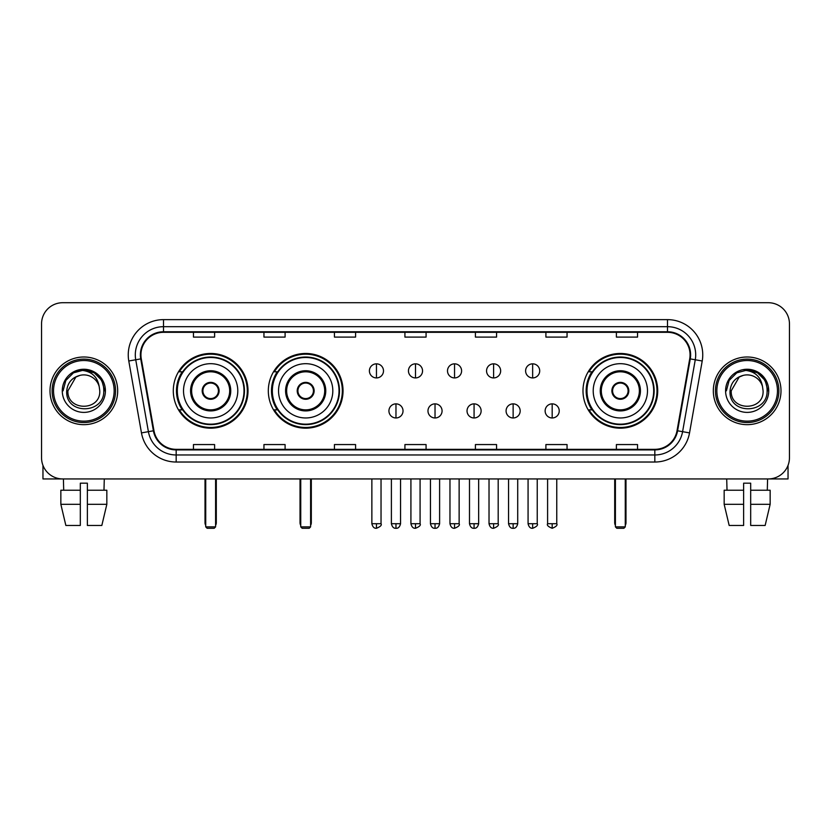 <?xml version="1.0" encoding="UTF-8"?>
<svg xmlns="http://www.w3.org/2000/svg" width="831" height="831" viewBox="0 0 831 831"><rect width="100%" height="100%" fill="white"/><g stroke="black" fill="none" stroke-linecap="round" stroke-linejoin="round"><path stroke-width="1.25" d="M582.988 390.83A37.364 37.364 0 0 0 620.342 428.183A37.364 37.364 0 0 0 657.705 390.83A37.364 37.364 0 0 0 620.342 353.466A37.364 37.364 0 0 0 582.988 390.83M268.32 390.83A37.364 37.364 0 0 0 305.673 428.183A37.364 37.364 0 0 0 343.037 390.83A37.364 37.364 0 0 0 305.673 353.466A37.364 37.364 0 0 0 268.32 390.83M173.295 390.83A37.364 37.364 0 0 0 210.659 428.183A37.364 37.364 0 0 0 248.012 390.83A37.364 37.364 0 0 0 210.659 353.466A37.364 37.364 0 0 0 173.295 390.83M182.259 409.86A34.185 34.185 0 0 1 182.259 371.8M277.274 409.86A34.185 34.185 0 0 1 277.274 371.8M591.942 409.86A34.185 34.185 0 0 1 591.942 371.8M41.55 323.861L41.55 457.798A21.149 21.149 0 0 0 62.699 478.936L768.301 478.936A21.149 21.149 0 0 0 789.45 457.798L789.45 323.861A21.149 21.149 0 0 0 768.301 302.713L62.699 302.713A21.149 21.149 0 0 0 41.55 323.861L41.55 457.798M50.005 390.83A33.832 33.832 0 0 0 83.848 424.662A33.832 33.832 0 0 0 117.68 390.83A33.832 33.832 0 0 0 83.848 356.998A33.832 33.832 0 0 0 50.005 390.83A33.832 33.832 0 0 0 83.848 424.662A33.832 33.832 0 0 0 117.68 390.83A33.832 33.832 0 0 0 83.848 356.998A33.832 33.832 0 0 0 50.005 390.83M713.32 390.83A33.832 33.832 0 0 0 747.152 424.662A33.832 33.832 0 0 0 780.995 390.83A33.832 33.832 0 0 0 747.152 356.998A33.832 33.832 0 0 0 713.32 390.83A33.832 33.832 0 0 0 747.152 424.662A33.832 33.832 0 0 0 780.995 390.83A33.832 33.832 0 0 0 747.152 356.998A33.832 33.832 0 0 0 713.32 390.83M140.938 354.879A22.562 22.562 0 0 1 163.499 332.317L667.501 332.317A22.562 22.562 0 0 1 689.72 358.795L677.036 430.697A22.562 22.562 0 0 1 654.828 449.332L176.172 449.332A22.562 22.562 0 0 1 153.964 430.697L141.28 358.795A22.562 22.562 0 0 1 140.938 354.879M140.377 354.879A23.123 23.123 0 0 0 140.73 358.899L153.403 430.79A23.123 23.123 0 0 0 176.172 449.903L654.828 449.903A23.123 23.123 0 0 0 677.597 430.79L690.27 358.899A23.123 23.123 0 0 0 667.501 331.756L163.499 331.756A23.123 23.123 0 0 0 140.377 354.879M128.784 360.997A35.245 35.245 0 0 1 163.499 319.634L667.501 319.634A35.245 35.245 0 0 1 702.216 360.997L689.533 432.899A35.245 35.245 0 0 1 654.828 462.026L176.172 462.026A35.245 35.245 0 0 1 141.467 432.899L128.784 360.997L135.733 359.771A28.192 28.192 0 0 1 163.499 326.687L667.501 326.687A28.192 28.192 0 0 1 695.267 359.771L682.594 431.673A28.192 28.192 0 0 1 654.828 454.973L176.172 454.973A28.192 28.192 0 0 1 148.406 431.673L135.733 359.771A28.192 28.192 0 0 1 135.297 354.879M768.301 302.713L62.699 302.713M62.699 478.936L768.301 478.936M789.45 457.798L789.45 323.861M677.597 430.79L682.594 431.673L695.267 359.771L702.216 360.997M404.926 332.317L404.926 337.095L426.074 337.095L426.074 332.317M334.436 332.317L334.436 337.095L355.585 337.095L355.585 332.317M263.946 332.317L263.946 337.095L285.095 337.095L285.095 332.317M193.457 332.317L193.457 337.095L214.606 337.095L214.606 332.317M475.415 332.317L475.415 337.095L496.564 337.095L496.564 332.317M545.905 332.317L545.905 337.095L567.054 337.095L567.054 332.317M616.394 332.317L616.394 337.095L637.543 337.095L637.543 332.317M426.074 449.332L426.074 444.564L404.926 444.564L404.926 449.332M355.585 449.332L355.585 444.564L334.436 444.564L334.436 449.332M285.095 449.332L285.095 444.564L263.946 444.564L263.946 449.332M214.606 449.332L214.606 444.564L193.457 444.564L193.457 449.332M496.564 449.332L496.564 444.564L475.415 444.564L475.415 449.332M567.054 449.332L567.054 444.564L545.905 444.564L545.905 449.332M637.543 449.332L637.543 444.564L616.394 444.564L616.394 449.332M42.963 465.391L42.963 478.936L124.733 478.936M60.85 490.217L60.85 504.313L65.857 525.462L60.85 504.313L60.85 490.217L80.316 490.217L80.316 483.175L87.369 483.175L87.369 490.217L106.835 490.217L106.835 504.313L101.829 525.462L106.835 504.313L87.369 504.313L87.369 490.217M104.291 478.936L103.979 490.217M80.316 490.217L80.316 525.462L65.857 525.462M60.85 504.313L80.316 504.313M101.829 525.462L87.369 525.462L87.369 504.313M63.405 478.936L63.707 490.217M114.159 390.83A30.311 30.311 0 0 0 83.848 360.519A30.311 30.311 0 0 0 53.537 390.83A30.311 30.311 0 0 0 83.848 421.14A30.311 30.311 0 0 0 114.159 390.83M115.561 390.83A31.723 31.723 0 0 0 83.848 359.106A31.723 31.723 0 0 0 52.124 390.83A31.723 31.723 0 0 0 83.848 422.553A31.723 31.723 0 0 0 115.561 390.83M99.772 390.83C100.748 411.376 66.937 411.376 67.913 390.83L75.881 377.035L79.89 375.394C71.996 377.544 67.612 382.686 66.729 390.83C65.036 415.064 104.498 414.44 103.782 390.83C103.906 384.14 101.424 378.614 96.344 374.23C91.722 370.855 86.58 369.535 80.919 370.262C91.337 371.083 97.424 376.526 99.201 386.592L99.772 390.83C100.748 411.376 66.937 411.376 67.913 390.83L75.881 377.035L79.89 375.394L75.881 377.035L67.913 390.83L75.881 377.035L79.89 375.394L75.881 377.035L67.913 390.83L75.881 377.035L79.89 375.394L75.881 377.035L67.913 390.83L75.881 377.035L79.89 375.394L75.881 377.035L67.913 390.83C66.937 411.376 100.748 411.376 99.772 390.83C100.748 411.376 66.937 411.376 67.913 390.83C66.937 411.376 100.748 411.376 99.772 390.83C100.748 411.376 66.937 411.376 67.913 390.83C66.937 411.376 100.748 411.376 99.772 390.83L99.201 386.592A15.934 15.934 0 0 0 79.89 375.394M62.273 390.83A21.575 21.575 0 0 0 83.848 412.394A21.575 21.575 0 0 0 105.412 390.83A21.575 21.575 0 0 0 83.848 369.255A21.575 21.575 0 0 0 62.273 390.83M80.919 370.262L73.46 372.839L65.846 380.442L63.073 390.83L65.846 380.442L73.46 372.839L83.848 370.055L94.235 372.839L101.839 380.442L104.623 390.83L101.839 380.442L94.235 372.839L83.848 370.055L73.46 372.839L65.846 380.442L63.073 390.83L65.846 380.442L73.46 372.839L83.848 370.055L94.235 372.839L101.839 380.442L104.623 390.83L101.839 380.442L94.235 372.839L83.848 370.055L73.46 372.839L65.846 380.442L63.073 390.83L65.846 380.442L73.46 372.839L83.848 370.055L94.235 372.839L101.839 380.442L104.623 390.83M183.516 390.83A27.143 27.143 0 0 1 210.659 363.687A27.143 27.143 0 0 1 237.791 390.83A27.143 27.143 0 0 1 210.659 417.972A27.143 27.143 0 0 1 183.516 390.83A27.143 27.143 0 0 0 210.659 417.972A27.143 27.143 0 0 0 237.791 390.83M191.629 390.83A19.03 19.03 0 0 0 210.659 409.86A19.03 19.03 0 0 0 229.688 390.83A19.03 19.03 0 0 0 210.659 371.8A19.03 19.03 0 0 0 191.629 390.83M182.685 371.8A33.832 33.832 0 0 0 182.685 409.86M244.002 390.83A33.344 33.344 0 0 0 210.659 357.486A33.344 33.344 0 0 0 177.315 390.83A33.344 33.344 0 0 0 210.659 424.174A33.344 33.344 0 0 0 244.002 390.83M202.193 390.83A8.455 8.455 0 0 0 210.659 399.285A8.455 8.455 0 0 0 219.114 390.83A8.455 8.455 0 0 0 210.659 382.374A8.455 8.455 0 0 0 202.193 390.83M247.306 390.83A36.657 36.657 0 0 1 179.33 409.86L182.727 409.86A33.801 33.801 0 0 0 233.012 416.175A33.801 33.801 0 0 0 233.012 365.484A33.801 33.801 0 0 0 182.727 371.8L179.33 371.8A36.657 36.657 0 0 1 247.306 390.83M202.463 388.711L202.754 388.711A8.175 8.175 0 0 1 218.553 388.711L218.117 388.711A7.749 7.749 0 0 1 210.659 398.579A7.749 7.749 0 0 1 203.2 388.711A7.749 7.749 0 0 1 218.117 388.711L218.844 388.711M218.844 392.938L218.553 392.938A8.175 8.175 0 0 1 202.754 392.938L202.463 392.938M205.724 478.936L205.724 526.875L215.593 526.875L215.593 478.936M205.724 526.875L207.127 528.287L214.18 528.287L215.593 526.875M278.541 390.83A27.143 27.143 0 0 1 305.673 363.687A27.143 27.143 0 0 1 332.815 390.83A27.143 27.143 0 0 1 305.673 417.972A27.143 27.143 0 0 1 278.541 390.83A27.143 27.143 0 0 0 305.673 417.972A27.143 27.143 0 0 0 332.815 390.83M286.643 390.83A19.03 19.03 0 0 0 305.673 409.86A19.03 19.03 0 0 0 324.713 390.83A19.03 19.03 0 0 0 305.673 371.8A19.03 19.03 0 0 0 286.643 390.83M277.699 371.8A33.832 33.832 0 0 0 277.699 409.86M339.017 390.83A33.344 33.344 0 0 0 305.673 357.486A33.344 33.344 0 0 0 272.339 390.83A33.344 33.344 0 0 0 305.673 424.174A33.344 33.344 0 0 0 339.017 390.83M297.218 390.83A8.455 8.455 0 0 0 305.673 399.285A8.455 8.455 0 0 0 314.139 390.83A8.455 8.455 0 0 0 305.673 382.374A8.455 8.455 0 0 0 297.218 390.83M342.33 390.83A36.657 36.657 0 0 1 274.355 409.86L277.751 409.86A33.801 33.801 0 0 0 328.037 416.175A33.801 33.801 0 0 0 328.037 365.484A33.801 33.801 0 0 0 277.751 371.8L274.355 371.8A36.657 36.657 0 0 1 342.33 390.83M297.488 388.711L297.778 388.711A8.175 8.175 0 0 1 313.578 388.711L313.142 388.711A7.749 7.749 0 0 1 305.673 398.579A7.749 7.749 0 0 1 298.215 388.711A7.749 7.749 0 0 1 313.142 388.711L313.869 388.711M313.869 392.938L313.578 392.938A8.175 8.175 0 0 1 297.778 392.938L297.488 392.938M300.739 478.936L300.739 526.875L310.607 526.875L310.607 478.936M300.739 526.875L302.152 528.287L309.205 528.287L310.607 526.875M593.209 390.83A27.143 27.143 0 0 1 620.342 363.687A27.143 27.143 0 0 1 647.484 390.83A27.143 27.143 0 0 1 620.342 417.972A27.143 27.143 0 0 1 593.209 390.83A27.143 27.143 0 0 0 620.342 417.972A27.143 27.143 0 0 0 647.484 390.83M601.312 390.83A19.03 19.03 0 0 0 620.342 409.86A19.03 19.03 0 0 0 639.371 390.83A19.03 19.03 0 0 0 620.342 371.8A19.03 19.03 0 0 0 601.312 390.83M592.368 371.8A33.832 33.832 0 0 0 592.368 409.86M653.685 390.83A33.344 33.344 0 0 0 620.342 357.486A33.344 33.344 0 0 0 586.998 390.83A33.344 33.344 0 0 0 620.342 424.174A33.344 33.344 0 0 0 653.685 390.83M611.886 390.83A8.455 8.455 0 0 0 620.342 399.285A8.455 8.455 0 0 0 628.807 390.83A8.455 8.455 0 0 0 620.342 382.374A8.455 8.455 0 0 0 611.886 390.83M656.999 390.83A36.657 36.657 0 0 1 589.013 409.86L592.41 409.86A33.801 33.801 0 0 0 642.706 416.175A33.801 33.801 0 0 0 642.706 365.484A33.801 33.801 0 0 0 592.41 371.8L589.013 371.8A36.657 36.657 0 0 1 656.999 390.83M612.156 388.711L612.447 388.711A8.175 8.175 0 0 1 628.246 388.711L627.8 388.711A7.749 7.749 0 0 1 620.342 398.579A7.749 7.749 0 0 1 612.883 388.711A7.749 7.749 0 0 1 627.8 388.711L628.537 388.711M628.537 392.938L627.8 392.938A7.749 7.749 0 0 1 612.883 392.938L612.156 392.938M627.8 392.938L628.246 392.938A8.175 8.175 0 0 1 612.447 392.938L612.883 392.938M615.407 478.936L615.407 526.875L625.276 526.875L625.276 478.936M615.407 526.875L616.82 528.287L623.873 528.287L625.276 526.875M376.453 363.833A7.053 7.053 0 0 0 369.4 370.875A7.053 7.053 0 0 0 376.453 377.928A7.053 7.053 0 0 0 383.496 370.875A7.053 7.053 0 0 0 376.453 363.833L376.453 377.928A7.053 7.053 0 0 0 383.496 370.875A7.053 7.053 0 0 0 376.453 363.833M415.5 363.833A7.053 7.053 0 0 0 408.447 370.875A7.053 7.053 0 0 0 415.5 377.928A7.053 7.053 0 0 0 422.553 370.875A7.053 7.053 0 0 0 415.5 363.833L415.5 377.928A7.053 7.053 0 0 0 422.553 370.875A7.053 7.053 0 0 0 415.5 363.833M454.547 363.833A7.053 7.053 0 0 0 447.504 370.875A7.053 7.053 0 0 0 454.547 377.928A7.053 7.053 0 0 0 461.6 370.875A7.053 7.053 0 0 0 454.547 363.833L454.547 377.928A7.053 7.053 0 0 0 461.6 370.875A7.053 7.053 0 0 0 454.547 363.833M493.604 363.833A7.053 7.053 0 0 0 486.55 370.875A7.053 7.053 0 0 0 493.604 377.928A7.053 7.053 0 0 0 500.657 370.875A7.053 7.053 0 0 0 493.604 363.833L493.604 377.928A7.053 7.053 0 0 0 500.657 370.875A7.053 7.053 0 0 0 493.604 363.833M532.65 363.833A7.053 7.053 0 0 0 525.608 370.875A7.053 7.053 0 0 0 532.65 377.928A7.053 7.053 0 0 0 539.703 370.875A7.053 7.053 0 0 0 532.65 363.833L532.65 377.928A7.053 7.053 0 0 0 539.703 370.875A7.053 7.053 0 0 0 532.65 363.833M395.971 403.866A7.053 7.053 0 0 0 388.929 410.919A7.053 7.053 0 0 0 395.971 417.972A7.053 7.053 0 0 0 403.025 410.919A7.053 7.053 0 0 0 395.971 403.866L395.971 417.972A7.053 7.053 0 0 0 403.025 410.919A7.053 7.053 0 0 0 395.971 403.866M435.029 403.866A7.053 7.053 0 0 0 427.975 410.919A7.053 7.053 0 0 0 435.029 417.972A7.053 7.053 0 0 0 442.071 410.919A7.053 7.053 0 0 0 435.029 403.866L435.029 417.972A7.053 7.053 0 0 0 442.071 410.919A7.053 7.053 0 0 0 435.029 403.866M474.075 403.866A7.053 7.053 0 0 0 467.032 410.919A7.053 7.053 0 0 0 474.075 417.972A7.053 7.053 0 0 0 481.128 410.919A7.053 7.053 0 0 0 474.075 403.866L474.075 417.972A7.053 7.053 0 0 0 481.128 410.919A7.053 7.053 0 0 0 474.075 403.866M513.132 403.866A7.053 7.053 0 0 0 506.079 410.919A7.053 7.053 0 0 0 513.132 417.972A7.053 7.053 0 0 0 520.175 410.919A7.053 7.053 0 0 0 513.132 403.866L513.132 417.972A7.053 7.053 0 0 0 520.175 410.919A7.053 7.053 0 0 0 513.132 403.866M552.179 403.866A7.053 7.053 0 0 0 545.136 410.919A7.053 7.053 0 0 0 552.179 417.972A7.053 7.053 0 0 0 559.232 410.919A7.053 7.053 0 0 0 552.179 403.866L552.179 417.972A7.053 7.053 0 0 0 559.232 410.919A7.053 7.053 0 0 0 552.179 403.866M788.037 465.391L788.037 478.936L706.267 478.936M743.631 490.217L743.631 504.313L724.165 504.313L729.171 525.462L724.165 504.313L724.165 490.217L743.631 490.217L743.631 483.175L750.684 483.175L750.684 490.217L770.15 490.217L770.15 504.313L765.143 525.462L770.15 504.313L750.684 504.313L750.684 490.217M767.595 478.936L767.293 490.217M743.631 504.313L743.631 525.462L729.171 525.462M765.143 525.462L750.684 525.462L750.684 504.313M726.71 478.936L727.021 490.217M777.463 390.83A30.311 30.311 0 0 0 747.152 360.519A30.311 30.311 0 0 0 716.841 390.83A30.311 30.311 0 0 0 747.152 421.14A30.311 30.311 0 0 0 777.463 390.83M778.876 390.83A31.723 31.723 0 0 0 747.152 359.106A31.723 31.723 0 0 0 715.439 390.83A31.723 31.723 0 0 0 747.152 422.553A31.723 31.723 0 0 0 778.876 390.83M763.087 390.83C764.063 411.376 730.252 411.376 731.228 390.83L739.195 377.035L743.205 375.394C735.31 377.544 730.927 382.686 730.044 390.83C728.34 415.064 767.813 414.44 767.096 390.83C767.221 384.14 764.738 378.614 759.659 374.23C755.026 370.855 749.884 369.535 744.223 370.262C754.641 371.083 760.739 376.526 762.515 386.592L763.087 390.83C764.063 411.376 730.252 411.376 731.228 390.83L739.195 377.035L743.205 375.394L739.195 377.035L731.228 390.83L739.195 377.035L743.205 375.394L739.195 377.035L731.228 390.83L739.195 377.035L743.205 375.394L739.195 377.035L731.228 390.83L739.195 377.035L743.205 375.394A15.934 15.934 0 0 1 762.515 386.592L763.087 390.83C764.063 411.376 730.252 411.376 731.228 390.83C730.252 411.376 764.063 411.376 763.087 390.83L762.515 386.592M725.588 390.83A21.575 21.575 0 0 0 747.152 412.394A21.575 21.575 0 0 0 768.727 390.83A21.575 21.575 0 0 0 747.152 369.255A21.575 21.575 0 0 0 725.588 390.83M726.377 390.83L729.161 380.442L736.765 372.839L747.152 370.055L757.54 372.839L765.154 380.442L767.927 390.83L765.154 380.442L757.54 372.839L747.152 370.055L736.765 372.839L729.161 380.442L726.377 390.83L729.161 380.442L736.765 372.839L747.152 370.055L757.54 372.839L765.154 380.442L767.927 390.83L765.154 380.442L757.54 372.839L747.152 370.055L736.765 372.839L729.161 380.442L726.377 390.83L729.161 380.442L736.765 372.839L747.152 370.055L757.54 372.839L765.154 380.442L767.927 390.83L765.154 380.442L757.54 372.839L747.152 370.055L736.765 372.839L729.161 380.442L726.377 390.83L729.161 380.442L736.765 372.839L747.152 370.055L757.54 372.839L765.154 380.442L767.927 390.83L765.154 380.442L757.54 372.839L747.152 370.055L736.765 372.839L729.161 380.442L726.377 390.83L729.161 380.442L736.765 372.839L747.152 370.055L757.54 372.839L765.154 380.442L767.927 390.83L765.154 380.442L757.54 372.839L747.152 370.055L736.765 372.839L729.161 380.442L726.377 390.83L729.161 380.442L736.765 372.839L747.152 370.055L757.54 372.839L765.154 380.442L767.927 390.83L765.154 380.442L757.54 372.839L747.152 370.055L736.765 372.839L729.161 380.442L726.377 390.83L729.161 380.442L736.765 372.839L747.152 370.055L757.54 372.839L765.154 380.442L767.927 390.83M667.501 319.634L667.501 331.756M135.733 359.771L140.73 358.899M176.172 462.026L176.172 449.903M654.828 449.903L654.828 462.026M141.467 432.899L153.403 430.79M690.27 358.899L695.267 359.771M163.499 319.634L163.499 331.756M682.594 431.673L689.533 432.899M230.748 390.83A20.089 20.089 0 0 0 210.659 370.74A20.089 20.089 0 0 0 190.569 390.83A20.089 20.089 0 0 0 210.659 410.919A20.089 20.089 0 0 0 230.748 390.83M205.018 478.936L205.018 522.647L205.724 522.647M215.593 522.647L216.299 522.647L216.299 478.936M325.762 390.83A20.089 20.089 0 0 0 305.673 370.74A20.089 20.089 0 0 0 285.584 390.83A20.089 20.089 0 0 0 305.673 410.919A20.089 20.089 0 0 0 325.762 390.83M300.033 478.936L300.033 522.647L300.739 522.647M310.607 522.647L311.313 522.647L311.313 478.936M640.431 390.83A20.089 20.089 0 0 0 620.342 370.74A20.089 20.089 0 0 0 600.252 390.83A20.089 20.089 0 0 0 620.342 410.919A20.089 20.089 0 0 0 640.431 390.83M614.701 478.936L614.701 522.647L615.407 522.647M625.276 522.647L625.982 522.647L625.982 478.936M376.453 523.707L371.862 523.707C372.662 526.968 374.189 528.495 376.453 528.287L376.453 523.707L381.034 523.707L381.034 478.936M415.5 523.707L410.919 523.707C411.719 526.968 413.246 528.495 415.5 528.287L415.5 523.707L420.081 523.707L420.081 478.936M454.547 523.707L449.966 523.707C450.766 526.968 452.293 528.495 454.547 528.287L454.547 523.707L459.138 523.707L459.138 478.936M493.604 523.707L489.023 523.707C489.823 526.968 491.35 528.495 493.604 528.287L493.604 523.707L498.185 523.707L498.185 478.936M532.65 523.707L528.069 523.707C528.869 526.968 530.396 528.495 532.65 528.287L532.65 523.707L537.242 523.707L537.242 478.936M395.971 523.707L391.391 523.707C392.19 526.968 393.717 528.495 395.971 528.287L395.971 523.707L400.552 523.707L400.552 478.936M435.029 523.707L430.448 523.707C431.247 526.968 432.774 528.495 435.029 528.287L435.029 523.707L439.609 523.707L439.609 478.936M474.075 523.707L469.494 523.707C470.294 526.968 471.821 528.495 474.075 528.287L474.075 523.707L478.656 523.707L478.656 478.936M513.132 523.707L508.551 523.707C509.351 526.968 510.878 528.495 513.132 528.287L513.132 523.707L517.713 523.707L517.713 478.936M552.179 523.707L547.598 523.707C546.673 525.171 548.2 526.698 552.179 528.287L552.179 523.707L556.76 523.707L556.76 478.936M205.018 522.647A5.64 5.64 0 0 0 205.724 525.379M215.593 525.379A5.64 5.64 0 0 0 216.299 522.647M300.033 522.647A5.64 5.64 0 0 0 300.739 525.379M310.607 525.379A5.64 5.64 0 0 0 311.313 522.647M614.701 522.647A5.64 5.64 0 0 0 615.407 525.379M625.276 525.379A5.64 5.64 0 0 0 625.982 522.647M371.862 523.707L371.862 478.936M381.034 523.707C381.959 525.171 380.432 526.698 376.453 528.287M410.919 523.707L410.919 478.936M420.081 523.707C421.016 525.171 419.489 526.698 415.5 528.287M449.966 523.707L449.966 478.936M459.138 523.707C460.062 525.171 458.535 526.698 454.547 528.287M489.023 523.707L489.023 478.936M498.185 523.707C499.119 525.171 497.592 526.698 493.604 528.287M528.069 523.707L528.069 478.936M537.242 523.707C538.166 525.171 536.639 526.698 532.65 528.287M391.391 523.707L391.391 478.936M400.552 523.707C399.753 526.968 398.226 528.495 395.971 528.287M430.448 523.707L430.448 478.936M439.609 523.707C438.81 526.968 437.283 528.495 435.029 528.287M469.494 523.707L469.494 478.936M478.656 523.707C477.856 526.968 476.329 528.495 474.075 528.287M508.551 523.707L508.551 478.936M517.713 523.707C516.913 526.968 515.386 528.495 513.132 528.287M547.598 523.707L547.598 478.936M556.76 523.707C557.694 525.171 556.168 526.698 552.179 528.287"/></g></svg>
